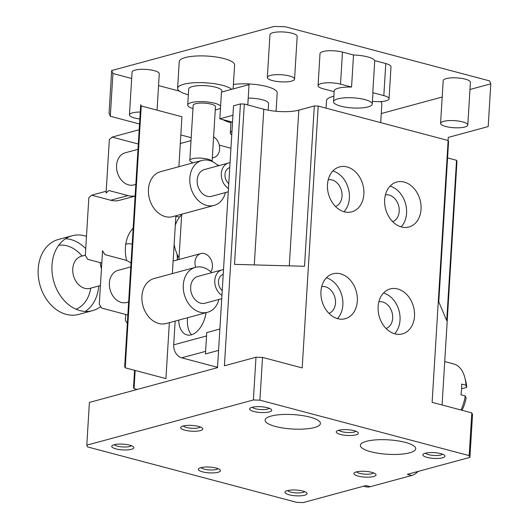 <?xml version="1.0" encoding="UTF-8"?>
<svg xmlns="http://www.w3.org/2000/svg" width="529" height="529" viewBox="0 0 529 529"><rect width="100%" height="100%" fill="white"/><g stroke="black" fill="none" stroke-linecap="round" stroke-linejoin="round"><path stroke-width="0.79" d="M385.396 194.923A13.86 10.606 -105.2 0 1 398.608 205.675A13.86 10.606 -105.2 0 1 392.644 221.631M378.863 301.801A13.86 10.606 -105.2 0 1 392.068 312.553A13.86 10.606 -105.2 0 1 386.104 328.509M328.231 179.774A13.86 10.606 -105.2 0 1 341.436 190.526A13.86 10.606 -105.2 0 1 335.472 206.482M321.692 286.652A13.86 10.606 -105.2 0 1 334.897 297.404A13.86 10.606 -105.2 0 1 328.939 313.36M401.141 226.875A23.289 17.814 74.8 0 0 405.564 203.791A23.289 17.814 74.8 0 0 390.078 186.102M394.601 333.753A23.289 17.814 74.8 0 0 399.025 310.668A23.289 17.814 74.8 0 0 383.545 292.98M343.976 211.726A23.289 17.814 74.8 0 0 348.393 188.641A23.289 17.814 74.8 0 0 332.913 170.953M337.436 318.603A23.289 17.814 74.8 0 0 341.86 295.519A23.289 17.814 74.8 0 0 326.373 277.831M442.072 404.989L456.97 161.325L456.534 160.287L446.727 320.6L438.772 301.861L448.579 141.541L448.136 140.502L318.207 106.071L314.319 105.965L298.806 110.171A24.956 6.5 3.5 0 1 263.806 109.212L244.312 104.048L240.424 103.942L233.527 105.813L217.512 367.668L89.408 402.417L86.796 445.167L87.536 446.919L296.809 502.371L303.342 502.55L365.949 485.569L370.274 486.713L411.648 475.492A22.178 13.066 -75.2 0 0 418.089 471.425M314.319 105.965L304.512 266.279L234.506 264.368L244.312 104.048M456.534 160.287L447.58 157.913M425.547 453.148A8.689 2.261 -176.5 0 0 432.001 455.284A8.689 2.261 -176.5 0 0 440.855 455A8.689 2.261 -176.5 0 0 442.528 454.186M356.599 471.848A8.689 2.261 -176.5 0 0 363.053 473.991A8.689 2.261 -176.5 0 0 371.907 473.7A8.689 2.261 -176.5 0 0 373.58 472.886M183.365 425.944A8.689 2.261 -176.5 0 0 189.812 428.08A8.689 2.261 -176.5 0 0 198.666 427.796A8.689 2.261 -176.5 0 0 200.339 426.982M114.416 444.644A8.689 2.261 -176.5 0 0 120.863 446.787A8.689 2.261 -176.5 0 0 129.717 446.496A8.689 2.261 -176.5 0 0 131.39 445.683M201.033 467.596A8.689 2.261 -176.5 0 0 207.48 469.739A8.689 2.261 -176.5 0 0 216.335 469.454A8.689 2.261 -176.5 0 0 218.008 468.634M287.65 490.555A8.689 2.261 -176.5 0 0 294.098 492.691A8.689 2.261 -176.5 0 0 302.958 492.406A8.689 2.261 -176.5 0 0 304.631 491.593M338.93 430.196A8.689 2.261 -176.5 0 0 345.377 432.332A8.689 2.261 -176.5 0 0 354.232 432.048A8.689 2.261 -176.5 0 0 355.905 431.234M252.313 407.237A8.689 2.261 -176.5 0 0 258.76 409.38A8.689 2.261 -176.5 0 0 267.614 409.096A8.689 2.261 -176.5 0 0 269.287 408.276M384.662 199.704A23.289 17.814 -105.2 0 1 396.75 182.049A23.289 17.814 -105.2 0 1 420.046 199.863A23.289 17.814 -105.2 0 1 408.95 227.001A23.289 17.814 -105.2 0 1 384.662 199.704M378.123 306.582A23.289 17.814 -105.2 0 1 390.217 288.927A23.289 17.814 -105.2 0 1 413.506 306.741A23.289 17.814 -105.2 0 1 402.41 333.878A23.289 17.814 -105.2 0 1 378.123 306.582M327.491 184.555A23.289 17.814 -105.2 0 1 339.585 166.9A23.289 17.814 -105.2 0 1 362.874 184.714A23.289 17.814 -105.2 0 1 351.778 211.851A23.289 17.814 -105.2 0 1 327.491 184.555M320.958 291.433A23.289 17.814 -105.2 0 1 333.045 273.777A23.289 17.814 -105.2 0 1 356.334 291.591A23.289 17.814 -105.2 0 1 345.245 318.729A23.289 17.814 -105.2 0 1 320.958 291.433M318.207 106.071L302.191 367.919L262.523 357.406L255.99 357.227L224.408 365.797L240.424 103.942M262.523 357.406L259.904 400.155L253.371 399.977L255.99 357.227M363.661 486.184L365.903 486.779A22.178 13.066 -75.2 0 0 370.274 486.713M471.795 412.865L469.177 455.614L469.924 457.367L472.536 414.61L471.795 412.865L432.12 402.351L448.136 140.502M366.399 441.318A27.726 7.221 3.5 0 1 397.391 440.783A27.726 7.221 3.5 0 1 415.728 448.751A27.726 7.221 3.5 0 1 387.612 454.266A27.726 7.221 3.5 0 1 360.375 445.365A27.726 7.221 3.5 0 1 366.399 441.318M314.424 427.544A27.726 7.221 3.5 0 1 283.432 428.087A27.726 7.221 3.5 0 1 265.095 420.119A27.726 7.221 3.5 0 1 293.211 414.604A27.726 7.221 3.5 0 1 320.442 423.498A27.726 7.221 3.5 0 1 314.424 427.544M425.263 453.221A11.089 2.89 3.5 0 1 436.207 452.817A11.089 2.89 3.5 0 1 444.631 455.39A11.089 2.89 3.5 0 1 433.747 458.398A11.089 2.89 3.5 0 1 423.312 454.087A11.089 2.89 3.5 0 1 425.263 453.221M356.315 471.921A11.089 2.89 3.5 0 1 367.258 471.518A11.089 2.89 3.5 0 1 375.683 474.09A11.089 2.89 3.5 0 1 364.798 477.098A11.089 2.89 3.5 0 1 354.364 472.787A11.089 2.89 3.5 0 1 356.315 471.921M183.074 426.017A11.089 2.89 3.5 0 1 194.017 425.614A11.089 2.89 3.5 0 1 202.442 428.186A11.089 2.89 3.5 0 1 191.564 431.195A11.089 2.89 3.5 0 1 181.123 426.883A11.089 2.89 3.5 0 1 183.074 426.017M114.125 444.717A11.089 2.89 3.5 0 1 125.069 444.314A11.089 2.89 3.5 0 1 133.493 446.886A11.089 2.89 3.5 0 1 122.616 449.895A11.089 2.89 3.5 0 1 112.174 445.583A11.089 2.89 3.5 0 1 114.125 444.717M200.749 467.676A11.089 2.89 3.5 0 1 211.693 467.266A11.089 2.89 3.5 0 1 220.117 469.845A11.089 2.89 3.5 0 1 209.233 472.853A11.089 2.89 3.5 0 1 198.798 468.542A11.089 2.89 3.5 0 1 200.749 467.676M287.366 490.628A11.089 2.89 3.5 0 1 298.31 490.218A11.089 2.89 3.5 0 1 306.734 492.797A11.089 2.89 3.5 0 1 295.85 495.805A11.089 2.89 3.5 0 1 285.415 491.494A11.089 2.89 3.5 0 1 287.366 490.628M338.646 430.269A11.089 2.89 3.5 0 1 349.59 429.859A11.089 2.89 3.5 0 1 358.014 432.438A11.089 2.89 3.5 0 1 347.13 435.446A11.089 2.89 3.5 0 1 336.695 431.135A11.089 2.89 3.5 0 1 338.646 430.269M252.022 407.31A11.089 2.89 3.5 0 1 262.966 406.907A11.089 2.89 3.5 0 1 271.39 409.486A11.089 2.89 3.5 0 1 260.513 412.494A11.089 2.89 3.5 0 1 250.072 408.176A11.089 2.89 3.5 0 1 252.022 407.31M469.177 455.614L259.904 400.155M253.371 399.977L86.796 445.167M411.648 475.492L407.317 474.348L469.924 457.367M131.668 78.477L112.928 73.511L111.672 70.549L274.253 26.45L285.296 26.754L489.543 80.877L490.8 83.833L469.97 89.48M158.555 85.599L179.463 91.14M381.27 113.543L442.191 97.019M267.343 77.452L269.955 34.702A13.635 3.551 3.5 0 1 283.782 31.991A13.635 3.551 3.5 0 1 297.179 36.369L294.56 79.119A13.635 3.551 3.5 0 1 291.598 81.109A13.635 3.551 3.5 0 1 276.356 81.373A13.635 3.551 3.5 0 1 267.343 77.452A13.635 3.551 3.5 0 1 281.17 74.741A13.635 3.551 3.5 0 1 294.56 79.119M139.835 118.965A13.635 3.551 3.5 0 1 129.446 114.859L132.058 72.109A13.635 3.551 3.5 0 1 145.885 69.398A13.635 3.551 3.5 0 1 159.275 73.776L157.053 110.158M440.578 123.363L443.196 80.613A13.635 3.551 3.5 0 1 457.023 77.902A13.635 3.551 3.5 0 1 470.413 82.273L467.801 125.029A13.635 3.551 3.5 0 1 464.839 127.02A13.635 3.551 3.5 0 1 449.597 127.277A13.635 3.551 3.5 0 1 440.578 123.363A13.635 3.551 3.5 0 1 454.404 120.652A13.635 3.551 3.5 0 1 467.801 125.029M334.136 91.689L323.279 88.812A13.86 3.61 3.5 0 1 318.061 85.625L320.019 53.561A13.86 3.61 3.5 0 1 327.947 50.804A13.86 3.61 3.5 0 1 342.475 52.073L353.524 54.996A19.408 5.052 3.5 0 1 374.737 60.623L385.786 63.546A13.86 3.61 3.5 0 1 391.004 66.733L389.04 98.797A13.86 3.61 3.5 0 1 372.436 101.337M188.331 94.764A27.726 7.221 3.5 0 1 177.618 88.323L179.252 61.602A27.726 7.221 3.5 0 1 207.368 56.087A27.726 7.221 3.5 0 1 234.598 64.988L233.137 88.938M233.408 84.422A27.726 7.221 3.5 0 1 262.371 85.546A27.726 7.221 3.5 0 1 277.196 92.912L276.078 111.275M326.043 108.147L326.505 100.622A27.726 7.221 3.5 0 1 333.859 96.245M380.516 101.588A27.726 7.221 3.5 0 1 381.852 104.008L380.715 122.635M448.076 140.483L448.261 137.414L488.188 126.583L490.8 83.833M112.928 73.511L110.31 116.261L139.524 124.004M180.832 134.948L191.194 137.692M219.29 145.138L230.935 148.226M110.31 116.261L109.053 113.305L111.672 70.549M169.353 322.664L165.927 378.605L125.221 367.82L124.692 366.571L140.707 104.716L141.236 105.965L181.943 116.757L178.888 166.708M129.446 114.859A13.635 3.551 3.5 0 1 140.258 112.055M318.061 85.625A13.86 3.61 3.5 0 1 325.983 82.868A13.86 3.61 3.5 0 1 340.517 84.137L342.475 52.073M372.271 104.081A19.408 5.052 3.5 0 1 368.052 106.918A19.408 5.052 3.5 0 1 346.363 107.294A19.408 5.052 3.5 0 1 333.528 101.713A19.408 5.052 3.5 0 1 353.207 97.852A19.408 5.052 3.5 0 1 372.271 104.081L372.925 93.395A19.408 5.052 -176.5 0 0 372.78 92.681L374.737 60.623M353.524 54.996L351.56 87.06A19.408 5.052 -176.5 0 0 334.176 91.028L333.528 101.713M385.786 63.546L383.823 95.61A13.86 3.61 3.5 0 1 389.04 98.797M177.618 88.323A27.726 7.221 3.5 0 1 201.278 82.63A27.726 7.221 3.5 0 1 231.676 89.328M230.935 122.688A27.726 7.221 3.5 0 1 222.934 119.647M247.797 104.973L249.04 84.62L221.459 92.099L219.826 118.82L232.952 115.262M134.571 370.293L133.526 387.4L134.055 388.65L137.143 389.463M219.879 329.018L206.753 332.576L205.444 353.954L218.57 350.39M138.3 144.014L112.148 137.084L139.173 129.75M219.37 165.498L217.3 164.949M125.221 367.82L141.236 105.965M351.56 87.06L340.517 84.137M383.823 95.61L372.78 92.681M221.836 92L221.896 91.028A16.637 4.331 -176.5 0 0 205.556 85.691A16.637 4.331 -176.5 0 0 188.688 88.998L187.709 105.026A16.637 4.331 3.5 0 1 202.825 101.641A16.637 4.331 3.5 0 1 220.6 106.131M232.529 122.186L219.826 118.82M217.571 366.683L216.361 367.014A11.089 8.484 74.8 0 0 217.538 367.225M216.361 367.014L181.712 357.829L205.602 351.349M206.548 335.941L173.704 344.848A11.089 8.484 74.8 0 0 181.712 357.829M173.704 344.848L175.159 321.09M135.166 370.452L134.055 388.65M218.927 299.447A23.289 17.814 -105.2 0 1 207.58 312.295L166.205 323.517A23.289 17.814 -105.2 0 1 141.924 296.22A23.289 17.814 -105.2 0 1 154.012 278.558L195.386 267.337A23.289 17.814 -105.2 0 1 211.666 272.686M172.355 273.586L175.886 215.786M225.46 192.569A23.289 17.814 -105.2 0 1 214.113 205.417L172.745 216.639A23.289 17.814 -105.2 0 1 148.457 189.342A23.289 17.814 -105.2 0 1 160.552 171.68L201.919 160.459A23.289 17.814 -105.2 0 1 218.206 165.808M112.148 137.084L109.351 139.603L106.084 193.039L108.881 190.519L127.932 195.571L110.7 200.246A27.726 21.206 74.8 0 0 119.594 200.286L135.113 196.074M135.12 195.975A27.726 21.206 -105.2 0 1 127.932 195.571M137.976 149.337L125.214 152.795A16.637 12.722 74.8 0 0 117.286 172.183A16.637 12.722 74.8 0 0 133.923 184.905L135.834 184.39M127.324 323.53L125.36 320.343L125.717 314.457M101.799 263.058L87.721 259.322L85.314 255.428L88.846 197.714L91.643 195.194L110.7 200.246M177.44 259.918A33.274 25.452 74.8 0 0 177.202 254.376M133.156 228.151A33.274 25.452 74.8 0 0 126.695 260.618M179.609 217.055A13.635 3.551 3.5 0 1 175.859 216.282M220.494 107.942A16.637 4.331 3.5 0 1 217.3 109.49A16.637 4.331 3.5 0 1 215.257 109.933M192.973 108.571A16.637 4.331 3.5 0 1 187.709 105.026M231.755 134.882A16.637 4.331 3.5 0 1 230.307 132.958A16.637 4.331 3.5 0 1 231.973 131.218M178.921 259.514L181.692 214.212M178.736 320.118A22.178 13.066 -75.2 0 0 186.889 334.897A22.178 13.066 -75.2 0 0 206.052 312.705M131.02 263.052A27.726 21.206 -105.2 0 0 124.011 259.699L104.954 254.647L102.553 250.753L99.287 304.195L101.687 308.09L127.839 315.019M207.58 312.295A23.289 17.814 -105.2 0 1 183.292 284.999A23.289 17.814 -105.2 0 1 195.386 267.337M214.113 205.417A23.289 17.814 -105.2 0 1 189.825 178.121A23.289 17.814 -105.2 0 1 201.919 160.459M91.643 195.194L106.197 191.247M177.301 259.951A33.274 25.452 74.8 0 0 177.01 253.94M268.19 110.197L268.593 103.585A16.637 4.331 -176.5 0 0 248.213 98.13M212.103 161.471L215.455 106.726A11.162 2.91 -176.5 0 0 204.485 103.142A11.162 2.91 -176.5 0 0 193.171 105.364L189.805 160.366A11.162 2.91 -176.5 0 0 190.909 161.742L192.873 162.912M187.603 317.711A22.178 13.066 -75.2 0 0 191.571 334.745M130.782 266.9L118.027 270.365A16.637 12.722 74.8 0 0 110.098 289.747A16.637 12.722 74.8 0 0 126.735 302.476L128.64 301.953M221.935 295.38A13.86 10.606 -105.2 0 1 214.787 280.403A13.86 10.606 -105.2 0 1 221.982 269.889L197.853 276.436A13.86 10.606 74.8 0 0 190.652 286.949A13.86 10.606 74.8 0 0 205.107 303.196L221.73 298.687M212.056 161.451A11.162 2.91 -176.5 0 0 200.59 158.118A11.162 2.91 -176.5 0 0 189.805 160.366M228.475 188.503A13.86 10.606 -105.2 0 1 221.32 173.525A13.86 10.606 -105.2 0 1 228.521 163.011L204.386 169.558A13.86 10.606 74.8 0 0 197.191 180.072A13.86 10.606 74.8 0 0 211.646 196.319L228.27 191.809M229.751 167.561A9.152 6.996 74.8 0 0 225.004 174.497A9.152 6.996 74.8 0 0 228.766 183.689M223.218 274.439A9.152 6.996 74.8 0 0 218.464 281.375A9.152 6.996 74.8 0 0 222.233 290.566M181.665 214.708A33.274 25.452 74.8 0 0 175.311 225.261M174.134 244.438A33.274 25.452 74.8 0 0 179.014 257.973M221.982 269.889A13.86 10.606 -105.2 0 1 223.509 269.631M228.521 163.011A13.86 10.606 -105.2 0 1 230.049 162.753M213.61 136.885A11.162 8.537 -105.2 0 1 219.647 148.14A11.162 8.537 -105.2 0 1 213.828 157.563A11.162 8.537 -105.2 0 1 212.327 157.787M100.067 262.596A44.363 33.929 74.8 0 0 101.456 268.739M195.67 267.264A11.162 8.537 -105.2 0 1 194.996 262.047A11.162 8.537 -105.2 0 1 200.789 253.583A11.162 8.537 -105.2 0 1 210.694 258.979A11.162 8.537 -105.2 0 1 210.84 271.893M125.763 244.2A16.637 12.722 -105.2 0 1 126.213 244.067A16.637 12.722 -105.2 0 1 132.171 244.272M85.334 255.157L81.4 256.228A16.637 12.722 74.8 0 0 73.471 275.609A16.637 12.722 74.8 0 0 90.109 288.338L100.424 285.534M461.612 388.742L466.77 387.34L465.95 385.244L461.619 384.094A33.274 19.606 104.8 0 1 461.579 389.357A33.274 19.606 104.8 0 1 460.964 394.779L465.295 395.93L466.122 398.026A27.726 16.333 -75.2 0 1 462.015 410.273M465.95 385.244A33.274 19.606 -75.2 0 0 464.872 377.772A33.274 19.606 -75.2 0 0 453.75 363.959L444.724 361.565M461.004 410.001A33.274 19.606 -75.2 0 0 465.295 395.93M466.77 387.34A27.726 16.333 -75.2 0 0 465.93 381.978L464.872 377.772M86.485 236.384A38.815 29.69 74.8 0 0 72.142 235.755A38.815 29.69 74.8 0 0 53.654 280.985A38.815 29.69 74.8 0 0 92.469 310.675A38.815 29.69 74.8 0 0 100.722 306.522M85.731 248.656A38.815 29.69 74.8 0 0 65.55 238.724M72.142 235.755L58.355 239.492A38.815 29.69 74.8 0 0 38.2 268.924A38.815 29.69 74.8 0 0 78.676 314.418L92.469 310.675M85.275 311.449A38.815 29.69 74.8 0 0 98.758 285.991M76.044 309.234A33.274 25.452 74.8 0 0 90.697 288.179M81.982 256.069A33.274 25.452 74.8 0 0 58.699 245.297M254.284 264.91L263.806 109.212M298.806 110.171L289.284 265.862M230.307 132.958L230.988 121.782M212.321 157.973L213.828 157.563M180.31 143.524L191.015 140.621M173.115 261.088L200.789 253.583"/></g></svg>
